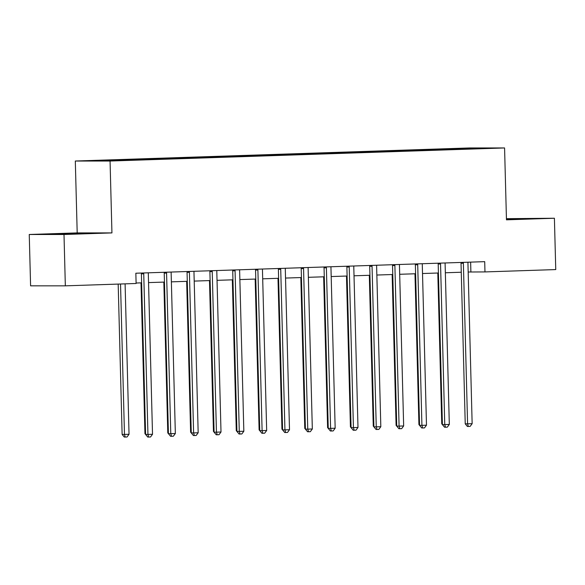 <?xml version="1.0" encoding="UTF-8"?>
<svg xmlns="http://www.w3.org/2000/svg" width="585" height="585" viewBox="0 0 585 585"><rect width="100%" height="100%" fill="white"/><g stroke="black" fill="none" stroke-linecap="round" stroke-linejoin="round"><path stroke-width="0.88" d="M122.323 160.553L112.744 160.721L122.323 160.553M29.25 234.49L63.999 234.497L111.94 232.91L77.198 232.903L29.25 234.49L30.596 285.831L65.337 285.838L136.115 283.491L135.844 273.224L484.702 261.656L484.972 271.923L555.75 269.575L554.404 218.242L506.427 218.673M77.198 232.903L75.311 161.029L469.835 147.946L504.577 147.954L110.06 161.036L75.311 161.029M483.715 148.371L492.987 148.202L483.715 148.561M448.329 149.672L448.008 149.007L442.333 149.007L111.735 159.968L117.417 159.968L117.651 160.444M448.008 149.007L487.129 148.195L462.391 149.204M117.417 159.968L92.759 160.787L137.563 159.976L462.472 149.014M63.999 234.497L65.337 285.838M111.94 232.91L110.06 161.036M504.577 147.954L506.464 219.828L554.404 218.242M468.175 272.01L484.972 271.923M136.108 283.023L141.629 282.84M148.546 282.606L164.458 282.08M171.376 281.853L187.295 281.327M194.205 281.092L210.125 280.566M217.035 280.339L232.954 279.813M239.865 279.579L255.784 279.052M262.694 278.826L278.614 278.299M285.531 278.065L301.45 277.539M308.361 277.312L324.28 276.785M331.19 276.551L347.11 276.025M354.02 275.798L369.939 275.272M376.85 275.038L392.769 274.511M399.687 274.285L415.606 273.758M422.516 273.524L438.436 272.998M445.346 272.771L461.265 272.237M470.632 262.124L470.888 271.923M442.333 149.007L442.355 149.87M472.475 148.678L472.665 148.188M506.449 219.47L535.692 218.454L506.434 218.929M58.434 234.278L93.68 233.108L60.357 233.693L47.97 234.278L58.434 234.278M525.235 218.878L525.228 218.454M60.372 234.117L60.357 233.693M83.231 233.539L83.216 233.108M463.378 263.243L461.031 263.243L465.236 423.832L467.583 423.832L463.378 263.243A2.055 1.828 90 0 0 463.225 262.482L463.181 262.373M472.146 423.679L470.143 426.392L468.314 426.458L467.583 423.832L472.146 423.679L467.941 263.089A2.055 1.828 90 0 1 468.051 262.321L468.095 262.204M461.031 263.243A2.055 1.828 90 0 0 460.878 262.482L460.863 262.446M468.314 426.458L467.378 426.458L465.236 423.832M437.807 273.019L441.755 423.825L442.384 423.825M443.927 426.45L441.755 423.825M440.549 264.003L438.194 263.996L442.406 424.586L444.754 424.586L440.549 264.003A2.055 1.828 90 0 0 440.395 263.235L440.351 263.126M449.317 424.439L447.313 427.152L445.485 427.211L444.754 424.586L449.317 424.439L445.112 263.85A2.055 1.828 90 0 1 445.222 263.075L445.258 262.965M438.194 263.996A2.055 1.828 90 0 0 438.048 263.235L438.033 263.206M445.485 427.211L444.549 427.211L442.406 424.586M417.712 264.756L415.365 264.756L419.569 425.346L421.917 425.346L417.712 264.756A2.055 1.828 90 0 0 417.566 263.996L417.522 263.886M426.487 425.193L424.483 427.906L422.655 427.971L421.917 425.346L426.487 425.193L422.282 264.603A2.055 1.828 90 0 1 422.392 263.835L422.428 263.718M415.365 264.756A2.055 1.828 90 0 0 415.211 263.996L415.204 263.959M422.655 427.971L421.719 427.971L419.569 425.346M394.882 265.517L392.535 265.51L396.74 426.099L399.087 426.099L394.882 265.517A2.055 1.828 90 0 0 394.729 264.749L394.692 264.639M403.657 425.953L401.654 428.666L399.826 428.725L399.087 426.099L403.657 425.953L399.453 265.363A2.055 1.828 90 0 1 399.562 264.588L399.599 264.478M392.535 265.51A2.055 1.828 90 0 0 392.381 264.749L392.374 264.72M399.826 428.725L398.882 428.725L396.74 426.099M414.977 273.773L418.926 424.586L419.555 424.586M421.09 427.211L418.926 424.586M392.147 274.533L396.096 425.339L396.718 425.339M398.261 427.964L396.096 425.339M369.318 275.286L373.267 426.099L373.888 426.099M375.431 428.725L373.267 426.099M372.053 266.27L369.705 266.27L373.91 426.86L376.257 426.86L372.053 266.27A2.055 1.828 90 0 0 371.899 265.51L371.855 265.4M380.82 426.706L378.817 429.427L376.996 429.485L376.257 426.86L380.82 426.706L376.616 266.116A2.055 1.828 90 0 1 376.733 265.349L376.769 265.239M369.705 266.27A2.055 1.828 90 0 0 369.552 265.51L369.537 265.473M376.996 429.485L376.053 429.485L373.91 426.86M346.481 276.047L350.43 426.853L351.058 426.853M352.601 429.478L350.43 426.853M521.666 219.083L506.449 219.455M506.449 219.353L526.646 218.878M79.662 233.737L63.026 234.161M56.957 234.278L84.642 233.539M349.223 267.031L346.876 267.031L351.08 427.613L353.428 427.613L349.223 267.031A2.055 1.828 90 0 0 349.07 266.263L349.026 266.153M357.991 427.467L355.987 430.18L354.159 430.238L353.428 427.613L357.991 427.467L353.786 266.877A2.055 1.828 90 0 1 353.903 266.102L353.94 265.992M346.876 267.031A2.055 1.828 90 0 0 346.722 266.263L349.07 266.263M354.159 430.238L353.223 430.238L351.08 427.613M323.651 276.8L327.6 427.613L328.229 427.613M329.772 430.238L327.6 427.613M326.393 267.784L324.046 267.784L328.251 428.374L330.598 428.374L326.393 267.784A2.055 1.828 90 0 0 326.24 267.023L326.196 266.914M335.161 428.22L333.157 430.94L331.329 430.999L330.598 428.374L335.161 428.22L330.956 267.63A2.055 1.828 90 0 1 331.066 266.862L331.103 266.753M324.046 267.784A2.055 1.828 90 0 0 323.893 267.023L323.878 266.987M331.329 430.999L330.393 430.999L328.251 428.374M300.822 277.561L304.77 428.366L305.399 428.366M306.942 430.991L304.77 428.366M303.556 268.544L301.209 268.544L305.414 429.127L307.761 429.134L303.556 268.544A2.055 1.828 90 0 0 303.41 267.776L303.366 267.667M312.332 428.98L310.328 431.693L308.5 431.752L307.761 429.134L312.332 428.98L308.127 268.391A2.055 1.828 90 0 1 308.236 267.623L308.273 267.506M301.209 268.544A2.055 1.828 90 0 0 301.063 267.776L301.048 267.747M308.5 431.752L307.564 431.752L305.414 429.127M277.992 278.321L281.941 429.127L282.57 429.127M284.105 431.752L281.941 429.127M280.727 269.297L278.38 269.297L282.584 429.887L284.932 429.887L280.727 269.297A2.055 1.828 90 0 0 280.573 268.537L280.537 268.427M289.502 429.734L287.498 432.454L285.67 432.512L284.932 429.887L289.502 429.734L285.297 269.144A2.055 1.828 90 0 1 285.407 268.376L285.443 268.266M278.38 269.297A2.055 1.828 90 0 0 278.226 268.537L278.219 268.5M285.67 432.512L284.727 432.512L282.584 429.887M255.162 279.074L259.111 429.88L259.733 429.88M261.276 432.505L259.111 429.88M257.897 270.058L255.55 270.058L259.755 430.648L262.102 430.648L257.897 270.058A2.055 1.828 90 0 0 257.744 269.29L257.7 269.18M266.672 430.494L264.661 433.207L262.84 433.266L262.102 430.648L266.672 430.494L262.46 269.904A2.055 1.828 90 0 1 262.577 269.137L262.614 269.02M255.55 270.058A2.055 1.828 90 0 0 255.396 269.29L255.382 269.261M262.84 433.266L261.897 433.266L259.755 430.648M232.325 279.835L236.274 430.64L236.903 430.64M238.446 433.266L236.274 430.64M235.068 270.811L232.72 270.811L236.925 431.401L239.272 431.401L235.068 270.811A2.055 1.828 90 0 0 234.914 270.051L234.87 269.941M243.835 431.247L241.832 433.968L240.011 434.026L239.272 431.401L243.835 431.247L239.631 270.665A2.055 1.828 90 0 1 239.748 269.89L239.784 269.78M232.72 270.811A2.055 1.828 90 0 0 232.567 270.051L232.552 270.014M240.011 434.026L239.068 434.026L236.925 431.401M209.496 280.588L213.445 431.394L214.073 431.394M215.616 434.019L213.445 431.394M212.238 271.572L209.891 271.572L214.095 432.161L216.443 432.161L212.238 271.572A2.055 1.828 90 0 0 212.084 270.811L212.041 270.694M221.006 432.008L219.002 434.721L217.174 434.779L216.443 432.161L221.006 432.008L216.801 271.418A2.055 1.828 90 0 1 216.911 270.65L216.947 270.533M209.891 271.572A2.055 1.828 90 0 0 209.737 270.804L209.722 270.775M217.174 434.779L216.238 434.779L214.095 432.161M186.666 281.348L190.615 432.154L191.244 432.154M192.787 434.779L190.615 432.154M189.401 272.325L187.054 272.325L191.266 432.915L193.613 432.915L189.401 272.325A2.055 1.828 90 0 0 189.255 271.564L189.211 271.455M198.176 432.761L196.172 435.481L194.344 435.54L193.613 432.915L198.176 432.761L193.971 272.179A2.055 1.828 90 0 1 194.081 271.403L194.118 271.294M187.054 272.325A2.055 1.828 90 0 0 186.907 271.564L189.255 271.564M194.344 435.54L193.408 435.54L191.266 432.915M163.837 282.102L167.785 432.907L168.414 432.907M169.95 435.532L167.785 432.907M166.571 273.085L164.224 273.085L168.429 433.675L170.776 433.675L166.571 273.085A2.055 1.828 90 0 0 166.425 272.325L166.381 272.215M175.346 433.522L173.343 436.234L171.515 436.3L170.776 433.675L175.346 433.522L171.142 272.932A2.055 1.828 90 0 1 171.251 272.164L171.288 272.047M164.224 273.085A2.055 1.828 90 0 0 164.071 272.325L164.063 272.288M171.515 436.3L170.579 436.3L168.429 433.675M141.007 282.862L144.956 433.668L145.577 433.668M147.12 436.293L144.956 433.668M143.742 273.839L141.394 273.839L145.599 434.428L147.946 434.428L143.742 273.839A2.055 1.828 90 0 0 143.588 273.078L143.544 272.968M152.517 434.282L150.513 436.995L148.685 437.053L147.946 434.428L152.517 434.282L148.312 273.692A2.055 1.828 90 0 1 148.422 272.917L148.458 272.807M141.394 273.839A2.055 1.828 90 0 0 141.241 273.078L141.234 273.049M148.685 437.053L147.742 437.053L145.599 434.428M118.185 284.083L122.126 434.421L124.473 434.428L129.036 434.275L125.095 283.857M120.532 284.01L124.473 434.428L125.205 437.046L124.269 437.046L122.126 434.421M129.036 434.275L127.033 436.988L125.205 437.046M463.225 262.482L460.878 262.482M440.395 263.235L438.048 263.235M417.566 263.996L415.211 263.996M394.729 264.749L392.381 264.749M371.899 265.51L369.552 265.51M326.24 267.023L323.893 267.023M303.41 267.776L301.063 267.776M280.573 268.537L278.226 268.537M257.744 269.29L255.396 269.29M234.914 270.051L232.567 270.051M212.084 270.811L209.737 270.804M166.425 272.325L164.071 272.325M143.588 273.078L141.241 273.078"/></g></svg>
